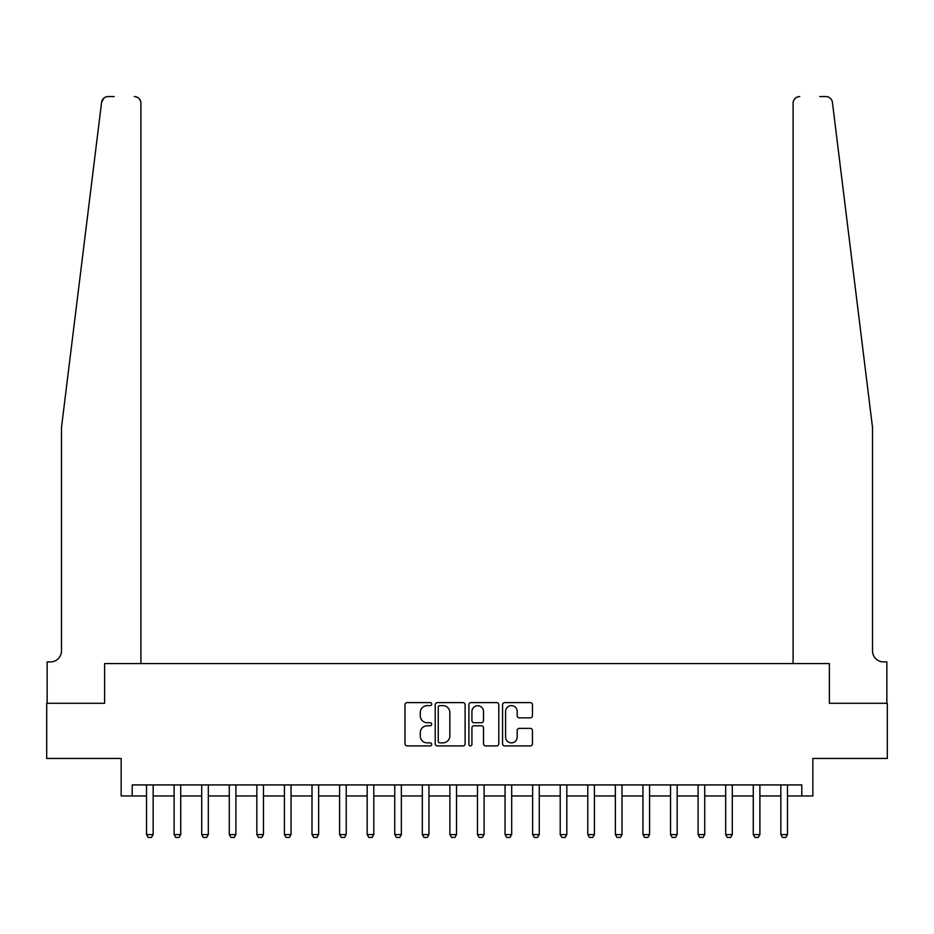 <?xml version="1.0" encoding="UTF-8"?>
<svg xmlns="http://www.w3.org/2000/svg" width="934" height="934" viewBox="0 0 934 934"><rect width="100%" height="100%" fill="white"/><g stroke="black" fill="none" stroke-linecap="round" stroke-linejoin="round"><path stroke-width="1.4" d="M431.695 704.119A1.518 1.518 0 0 0 430.189 702.601L407.177 702.601A2.16 2.16 0 0 0 405.006 704.761L405.006 743.744A2.16 2.16 0 0 0 407.177 745.916L430.189 745.916A1.518 1.518 0 0 0 431.695 744.398A1.518 1.518 0 0 0 430.189 742.88L427.212 742.88A6.935 6.935 0 0 1 420.277 735.945L420.277 732.7A6.935 6.935 0 0 1 427.212 725.765L430.189 725.765A1.518 1.518 0 0 0 431.695 724.259A1.518 1.518 0 0 0 430.189 722.741L427.212 722.741A6.935 6.935 0 0 1 420.277 715.806L420.277 712.56A6.935 6.935 0 0 1 427.212 705.625L430.189 705.625A1.518 1.518 0 0 0 431.695 704.119M530.29 717.861A2.16 2.16 0 0 0 532.462 715.701L532.462 704.761A2.16 2.16 0 0 0 530.29 702.601L504.734 702.601A2.16 2.16 0 0 0 502.574 704.761L502.574 743.744A2.16 2.16 0 0 0 504.734 745.916L530.29 745.916A2.16 2.16 0 0 0 532.462 743.744L532.462 730.54A2.16 2.16 0 0 0 530.29 728.368L519.351 728.368A2.16 2.16 0 0 0 517.191 730.54L517.191 737.089A5.791 5.791 0 0 1 511.4 742.88A5.791 5.791 0 0 1 505.598 737.089L505.598 711.428A5.791 5.791 0 0 1 511.4 705.625A5.791 5.791 0 0 1 517.191 711.428L517.191 715.701A2.16 2.16 0 0 0 519.351 717.861L530.29 717.861M114.217 96.564L108.157 96.564A6.62 6.62 0 0 0 101.584 102.366L61.481 427.503L61.481 650.893A11.033 11.033 0 0 1 50.448 661.926L47.144 661.926L47.144 703.29L104.62 703.29L46.7 703.29L46.7 758.455L121.163 758.455L121.163 795.955L132.196 795.955L132.196 784.922L801.804 784.922L801.804 795.955L812.837 795.955L812.837 758.455L887.3 758.455L887.3 703.29L829.38 703.29L829.38 663.584L793.094 663.584L793.094 103.184L793.094 663.584M140.906 663.584L140.906 103.184L140.906 663.584L104.62 663.584L104.62 703.29L104.62 663.584L829.38 663.584L829.38 703.29L886.856 703.29L886.856 661.926L883.552 661.926A11.033 11.033 0 0 1 872.519 650.893A11.033 11.033 0 0 0 883.552 661.926M465.109 704.761A2.16 2.16 0 0 0 462.937 702.601L437.381 702.601A2.16 2.16 0 0 0 435.221 704.761L435.221 743.744A2.16 2.16 0 0 0 437.381 745.916L462.937 745.916A2.16 2.16 0 0 0 465.109 743.744L465.109 704.761M471.063 702.601L496.619 702.601A2.16 2.16 0 0 1 498.779 704.761L498.779 743.744A2.16 2.16 0 0 1 496.619 745.916L485.68 745.916A2.16 2.16 0 0 1 483.508 743.744L483.508 727.936A2.16 2.16 0 0 0 481.349 725.765L474.087 725.765A2.16 2.16 0 0 0 471.927 727.936L471.927 744.398A1.518 1.518 0 0 1 470.409 745.916A1.518 1.518 0 0 1 468.891 744.398L468.891 704.761A2.16 2.16 0 0 1 471.063 702.601M132.196 795.955L146.533 795.955M153.153 795.955L174.109 795.955M180.729 795.955L201.697 795.955M208.317 795.955L229.274 795.955M235.893 795.955L256.85 795.955M263.47 795.955L284.426 795.955M291.046 795.955L312.003 795.955M318.622 795.955L339.591 795.955M346.21 795.955L367.167 795.955M373.787 795.955L394.743 795.955M401.363 795.955L422.32 795.955M428.939 795.955L449.896 795.955M456.516 795.955L477.484 795.955M484.104 795.955L505.06 795.955M511.68 795.955L532.637 795.955M539.257 795.955L560.213 795.955M566.833 795.955L587.79 795.955M594.409 795.955L615.378 795.955M621.997 795.955L642.954 795.955M649.574 795.955L670.53 795.955M677.15 795.955L698.107 795.955M704.726 795.955L725.683 795.955M732.303 795.955L753.271 795.955M759.891 795.955L780.847 795.955M787.467 795.955L801.804 795.955M439.762 705.625A1.518 1.518 0 0 0 438.256 707.143L438.256 741.362A1.518 1.518 0 0 0 439.762 742.88L442.903 742.88A6.935 6.935 0 0 0 449.838 735.945L449.838 712.56A6.935 6.935 0 0 0 442.903 705.625L439.762 705.625M483.508 711.533A5.791 5.791 0 0 0 477.718 705.742A5.791 5.791 0 0 0 471.927 711.533L471.927 720.569A2.16 2.16 0 0 0 474.087 722.741L481.349 722.741A2.16 2.16 0 0 0 483.508 720.569L483.508 711.533M153.398 784.922L153.258 785.366A2.207 2.207 0 0 0 153.153 786.031L153.153 834.564L151.495 837.436L148.191 837.436L146.533 834.564L146.533 786.031A2.207 2.207 0 0 0 146.428 785.366L146.288 784.922M146.533 834.564L153.153 834.564M101.584 102.366L103.709 98.28M140.906 103.184A6.62 6.62 0 0 0 134.286 96.564C138.279 96.984 140.485 99.191 140.906 103.184M61.481 650.893A11.033 11.033 0 0 1 50.448 661.926M858.066 310.333L832.416 102.366C828.516 95.455 828.516 95.455 832.416 102.366L872.519 427.503L872.519 650.893M819.783 96.564L825.843 96.564A6.62 6.62 0 0 1 832.416 102.366M799.714 96.564A6.62 6.62 0 0 0 793.094 103.184C793.515 99.191 795.721 96.984 799.714 96.564M180.974 784.922L180.834 785.366A2.207 2.207 0 0 0 180.729 786.031L180.729 834.564L179.083 837.436L175.767 837.436L174.109 834.564L174.109 786.031A2.207 2.207 0 0 0 174.016 785.366L173.876 784.922M174.109 834.564L180.729 834.564M208.551 784.922L208.41 785.366A2.207 2.207 0 0 0 208.317 786.031L208.317 834.564L206.659 837.436L203.343 837.436L201.697 834.564L201.697 786.031A2.207 2.207 0 0 0 201.592 785.366L201.452 784.922M201.697 834.564L208.317 834.564M236.127 784.922L235.998 785.366A2.207 2.207 0 0 0 235.893 786.031L235.893 834.564L234.236 837.436L230.931 837.436L229.274 834.564L229.274 786.031A2.207 2.207 0 0 0 229.169 785.366L229.028 784.922M229.274 834.564L235.893 834.564M263.715 784.922L263.575 785.366A2.207 2.207 0 0 0 263.47 786.031L263.47 834.564L261.812 837.436L258.508 837.436L256.85 834.564L256.85 786.031A2.207 2.207 0 0 0 256.745 785.366L256.605 784.922M256.85 834.564L263.47 834.564M291.291 784.922L291.151 785.366A2.207 2.207 0 0 0 291.046 786.031L291.046 834.564L289.388 837.436L286.084 837.436L284.426 834.564L284.426 786.031A2.207 2.207 0 0 0 284.321 785.366L284.181 784.922M284.426 834.564L291.046 834.564M318.868 784.922L318.728 785.366A2.207 2.207 0 0 0 318.622 786.031L318.622 834.564L316.976 837.436L313.661 837.436L312.003 834.564L312.003 786.031A2.207 2.207 0 0 0 311.909 785.366L311.769 784.922M312.003 834.564L318.622 834.564M346.444 784.922L346.304 785.366A2.207 2.207 0 0 0 346.21 786.031L346.21 834.564L344.553 837.436L341.237 837.436L339.591 834.564L339.591 786.031A2.207 2.207 0 0 0 339.486 785.366L339.346 784.922M339.591 834.564L346.21 834.564M374.02 784.922L373.892 785.366A2.207 2.207 0 0 0 373.787 786.031L373.787 834.564L372.129 837.436L368.825 837.436L367.167 834.564L367.167 786.031A2.207 2.207 0 0 0 367.062 785.366L366.922 784.922M367.167 834.564L373.787 834.564M401.608 784.922L401.468 785.366A2.207 2.207 0 0 0 401.363 786.031L401.363 834.564L399.705 837.436L396.401 837.436L394.743 834.564L394.743 786.031A2.207 2.207 0 0 0 394.638 785.366L394.498 784.922M394.743 834.564L401.363 834.564M429.185 784.922L429.045 785.366A2.207 2.207 0 0 0 428.939 786.031L428.939 834.564L427.282 837.436L423.978 837.436L422.32 834.564L422.32 786.031A2.207 2.207 0 0 0 422.215 785.366L422.086 784.922M422.32 834.564L428.939 834.564M456.761 784.922L456.621 785.366A2.207 2.207 0 0 0 456.516 786.031L456.516 834.564L454.87 837.436L451.554 837.436L449.896 834.564L449.896 786.031A2.207 2.207 0 0 0 449.803 785.366L449.663 784.922M449.896 834.564L456.516 834.564M484.337 784.922L484.197 785.366A2.207 2.207 0 0 0 484.104 786.031L484.104 834.564L482.446 837.436L479.13 837.436L477.484 834.564L477.484 786.031A2.207 2.207 0 0 0 477.379 785.366L477.239 784.922M477.484 834.564L484.104 834.564M511.914 784.922L511.785 785.366A2.207 2.207 0 0 0 511.68 786.031L511.68 834.564L510.022 837.436L506.718 837.436L505.06 834.564L505.06 786.031A2.207 2.207 0 0 0 504.955 785.366L504.815 784.922M505.06 834.564L511.68 834.564M539.502 784.922L539.362 785.366A2.207 2.207 0 0 0 539.257 786.031L539.257 834.564L537.599 837.436L534.295 837.436L532.637 834.564L532.637 786.031A2.207 2.207 0 0 0 532.532 785.366L532.392 784.922M532.637 834.564L539.257 834.564M567.078 784.922L566.938 785.366A2.207 2.207 0 0 0 566.833 786.031L566.833 834.564L565.175 837.436L561.871 837.436L560.213 834.564L560.213 786.031A2.207 2.207 0 0 0 560.108 785.366L559.98 784.922M560.213 834.564L566.833 834.564M594.654 784.922L594.514 785.366A2.207 2.207 0 0 0 594.409 786.031L594.409 834.564L592.763 837.436L589.447 837.436L587.79 834.564L587.79 786.031A2.207 2.207 0 0 0 587.696 785.366L587.556 784.922M587.79 834.564L594.409 834.564M622.231 784.922L622.091 785.366A2.207 2.207 0 0 0 621.997 786.031L621.997 834.564L620.339 837.436L617.024 837.436L615.378 834.564L615.378 786.031A2.207 2.207 0 0 0 615.273 785.366L615.132 784.922M615.378 834.564L621.997 834.564M649.819 784.922L649.679 785.366A2.207 2.207 0 0 0 649.574 786.031L649.574 834.564L647.916 837.436L644.612 837.436L642.954 834.564L642.954 786.031A2.207 2.207 0 0 0 642.849 785.366L642.709 784.922M642.954 834.564L649.574 834.564M677.395 784.922L677.255 785.366A2.207 2.207 0 0 0 677.15 786.031L677.15 834.564L675.492 837.436L672.188 837.436L670.53 834.564L670.53 786.031A2.207 2.207 0 0 0 670.425 785.366L670.285 784.922M670.53 834.564L677.15 834.564M704.972 784.922L704.831 785.366A2.207 2.207 0 0 0 704.726 786.031L704.726 834.564L703.069 837.436L699.764 837.436L698.107 834.564L698.107 786.031A2.207 2.207 0 0 0 698.002 785.366L697.873 784.922M698.107 834.564L704.726 834.564M732.548 784.922L732.408 785.366A2.207 2.207 0 0 0 732.303 786.031L732.303 834.564L730.657 837.436L727.341 837.436L725.683 834.564L725.683 786.031A2.207 2.207 0 0 0 725.59 785.366L725.449 784.922M725.683 834.564L732.303 834.564M760.124 784.922L759.984 785.366A2.207 2.207 0 0 0 759.891 786.031L759.891 834.564L758.233 837.436L754.917 837.436L753.271 834.564L753.271 786.031A2.207 2.207 0 0 0 753.166 785.366L753.026 784.922M753.271 834.564L759.891 834.564M787.712 784.922L787.572 785.366A2.207 2.207 0 0 0 787.467 786.031L787.467 834.564L785.809 837.436L782.505 837.436L780.847 834.564L780.847 786.031A2.207 2.207 0 0 0 780.742 785.366L780.602 784.922M780.847 834.564L787.467 834.564"/></g></svg>
